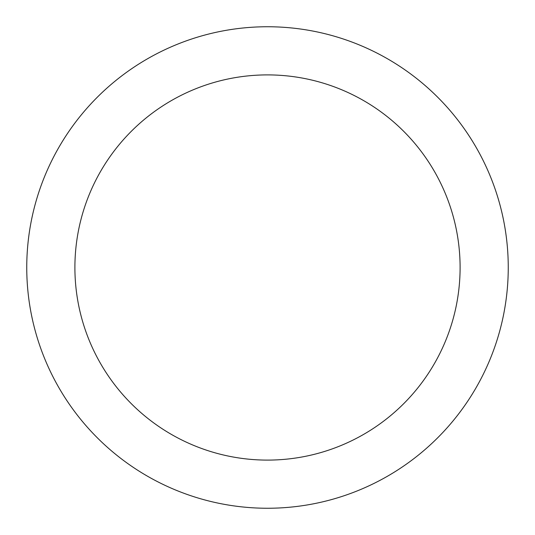 <?xml version="1.0" encoding="UTF-8"?>
<svg xmlns="http://www.w3.org/2000/svg" width="535" height="535" viewBox="0 0 535 535"><rect width="100%" height="100%" fill="white"/><g stroke="black" fill="none" stroke-linecap="round" stroke-linejoin="round"><path stroke-width="0.8" d="M267.5 26.75A240.75 240.75 0 0 1 508.25 267.5A240.75 240.75 0 0 1 267.5 508.25A240.75 240.75 0 0 1 26.75 267.5A240.75 240.75 0 0 1 267.5 26.75M267.5 460.1A192.6 192.6 0 0 1 74.9 267.5A192.6 192.6 0 0 1 267.5 74.9A192.6 192.6 0 0 1 460.1 267.5A192.6 192.6 0 0 1 267.5 460.1"/></g></svg>
